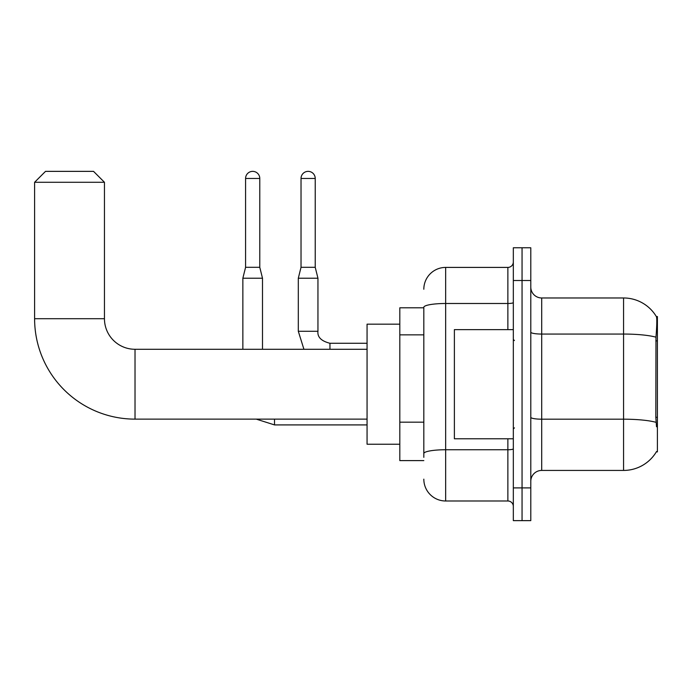 <?xml version="1.0" encoding="UTF-8"?>
<svg xmlns="http://www.w3.org/2000/svg" width="692" height="692" viewBox="0 0 692 692"><rect width="100%" height="100%" fill="white"/><g stroke="black" fill="none" stroke-linecap="round" stroke-linejoin="round"><path stroke-width="1.04" d="M656.327 451.876L656.518 451.547A38.198 38.198 0 0 1 623.561 470.43A38.198 38.198 0 0 0 656.327 451.876L657.4 451.876L657.4 316.529L656.405 316.668A38.198 38.198 0 0 0 623.561 297.975A38.198 38.198 0 0 1 656.327 316.529A38.198 38.198 0 0 0 623.561 297.975L541.706 297.975A10.916 10.916 0 0 1 530.79 287.059A10.916 10.916 0 0 0 541.706 297.975L541.706 470.43A10.916 10.916 0 0 0 530.79 481.347M423.824 307.802L399.812 307.802L399.812 460.604L423.824 460.604M522.053 487.895L522.053 520.635L530.79 520.635L530.79 487.895L522.053 487.895L522.053 520.635L513.326 520.635L513.326 487.895L522.053 487.895L522.053 280.511L522.053 487.895M513.326 487.895L513.326 247.771L522.053 247.771L522.053 280.511L522.053 247.771L530.79 247.771L530.79 487.895M656.518 426.774L655.817 417.285L655.973 337.177C656.916 325.301 657.063 318.467 656.405 316.668A38.198 38.198 0 0 0 623.561 297.975L623.561 334.054L541.706 334.054A10.916 1.894 0 0 1 530.79 332.16M656.094 422.345A38.198 6.635 180 0 0 623.561 419.188L623.561 470.43L541.706 470.43M423.824 457.334L423.824 307.283A21.833 3.789 180 0 1 445.657 303.494L507.867 303.494L507.867 267.415A5.458 5.458 0 0 0 513.326 261.957M423.824 289.239A21.833 21.833 0 0 1 445.657 267.415L445.657 500.991L507.867 500.991L507.867 438.78M445.657 267.415L507.867 267.415M513.326 506.449A5.458 5.458 0 0 0 507.867 500.991M445.657 500.991A21.833 21.833 0 0 1 423.824 479.158M513.326 329.626L454.384 329.626L454.384 438.78L513.326 438.78M367.063 419.127L135.018 419.127A100.418 100.418 0 0 1 34.6 318.709L34.6 182.281L45.516 171.365L93.541 171.365L104.457 182.281L34.6 182.281M135.018 419.127L135.018 349.278A30.56 30.56 0 0 1 104.457 318.709L104.457 182.281M399.812 324.167L367.063 324.167L367.063 444.229L399.812 444.229M259.777 267.302L245.582 267.302L245.582 178.458A7.093 7.093 0 0 1 252.675 171.365A7.093 7.093 0 0 1 259.777 178.458L259.777 267.302L262.502 278.219L262.502 349.278M242.857 349.278L242.857 278.219L262.502 278.219M315.223 267.302L301.029 267.302L301.029 178.458A7.093 7.093 0 0 1 308.122 171.365A7.093 7.093 0 0 1 315.223 178.458L315.223 267.302L317.948 278.219L317.948 331.269C317.291 337.09 321.287 341.087 329.954 343.275L329.954 349.278M367.063 343.275L329.954 343.275C321.287 341.087 317.291 337.09 317.948 331.269C317.291 337.09 321.287 341.087 329.954 343.275C321.287 341.087 317.291 337.09 317.948 331.269C317.291 337.09 321.287 341.087 329.954 343.275C321.287 341.087 317.291 337.09 317.948 331.269L298.304 331.269L298.304 278.219L317.948 278.219M657.4 340.879L655.817 340.879M657.4 417.285L655.817 417.285M423.824 334.859L399.812 334.859M423.824 422.172L399.812 422.172M655.973 337.177A38.198 6.635 180 0 0 623.561 334.054L623.561 419.188L541.706 419.188A10.916 1.894 -0 0 1 530.79 417.293M530.79 280.511L513.326 280.511M513.326 448.805A5.458 0.952 0 0 1 507.867 449.748L445.657 449.748A21.833 3.789 180 0 0 423.824 453.537M507.867 329.626L507.867 303.494A5.458 0.952 0 0 0 513.326 302.542M34.6 318.709L104.457 318.709M367.063 424.914L274.508 424.914L256.265 419.127L274.508 424.914L256.265 419.127L274.508 424.914L256.265 419.127L274.508 424.914L274.508 419.127M245.582 178.458L259.777 178.458M301.029 178.458L315.223 178.458M514.416 340.542L513.326 339.452M514.416 427.864L513.326 428.953M367.063 349.278L135.018 349.278M245.582 267.302L242.857 278.219M298.304 331.269L303.926 349.278L298.304 331.269M301.029 267.302L298.304 278.219"/></g></svg>
